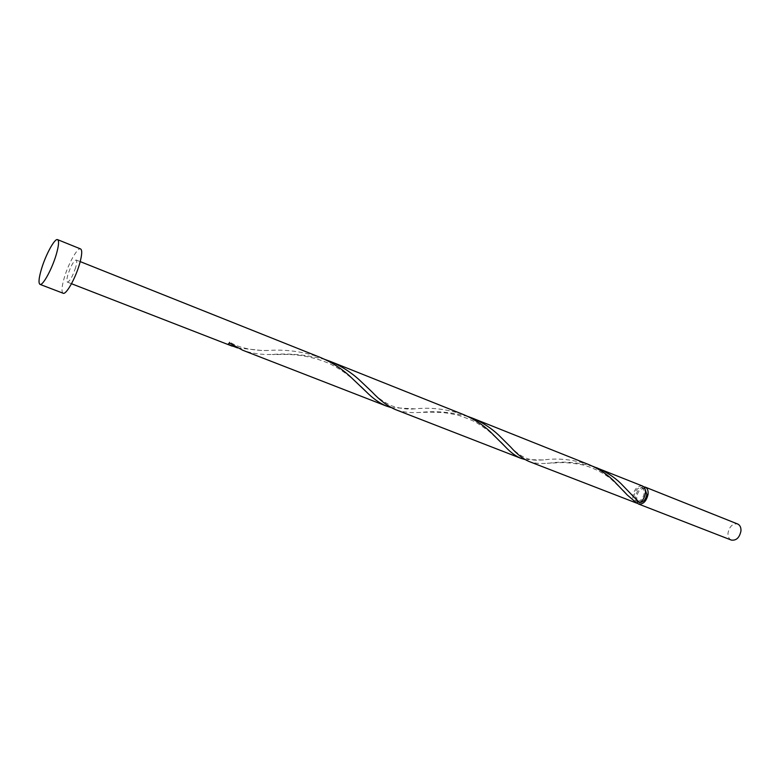 <?xml version="1.0" encoding="UTF-8"?>
<svg xmlns="http://www.w3.org/2000/svg" width="780" height="780" viewBox="0 0 780 780"><rect width="100%" height="100%" fill="white"/><g stroke="black" fill="none" stroke-linecap="round" stroke-linejoin="round"><path stroke-width="0.58" stroke-dasharray="3.9 2.92" d="M731.338 540.082C728.939 538.951 727.828 536.611 728.013 533.062C729.475 526.344 732.693 523.322 737.666 524.004M643.724 486.817C639.463 487.568 636.743 490.903 635.544 496.84L636.967 502.925M645.099 489.109L644.485 488.777C640.673 488.348 638.099 490.952 636.782 496.577C636.548 499.531 637.338 501.442 639.151 502.31L639.824 502.486M638.059 501.491L638.323 501.403C641.423 500.35 643.364 497.689 644.153 493.418C644.387 490.474 643.607 488.572 641.813 487.715C638.011 487.295 635.447 489.898 634.12 495.534C633.877 498.488 634.667 500.399 636.48 501.267L639.073 501.628L639.395 502.71M63.131 293.241C61.308 291.974 61.678 286.845 64.243 277.856C68.347 263.62 77.561 247.182 80.584 248.937M391.092 407.55L414.901 408.856C430.667 407.14 446.901 409.061 463.593 414.619M75.621 267.579C72.598 276.481 69.868 281.336 67.431 282.136C66.524 281.512 66.71 278.967 67.977 274.482C70.98 265.639 73.71 260.803 76.157 259.984C77.054 260.588 76.879 263.123 75.621 267.579M237.549 347.919L262.022 350.503L267.94 350.483C285.441 349.206 302.903 351.526 320.327 357.435M325.133 359.531C307.076 354.832 289.448 353.145 272.249 354.481L272.171 354.481C261.358 354.812 251.531 353.398 242.687 350.23M592.771 466.303C577.151 462.209 562.731 461.156 549.52 463.135L547.15 463.281C540.14 463.895 534.047 463.271 528.879 461.419M642.505 486.028C637.738 485.501 634.53 488.758 632.882 495.797C632.58 499.492 633.555 501.881 635.827 502.973M525.018 459.556L543.543 459.976C557.788 457.88 572.968 459.449 589.075 464.704M467.785 416.442C451.025 412.064 435.133 410.728 420.118 412.435L418.762 412.483C410.036 412.99 402.295 412.035 395.538 409.617M229.788 343.2L229.7 341.923L227.906 344.282M637.689 501.745L636.48 501.267M71.497 283.725L67.431 282.136M80.204 261.602L76.157 259.984M644.485 488.777L641.813 487.715M267.94 350.483C260.003 350.805 240.406 349.508 229.7 341.923M360.769 386.441L351.244 377.832C345.091 373.035 343.093 370.753 329.589 363.626C299.822 351.098 278.509 355.251 272.249 354.481M414.901 408.856C407.355 409.578 399.389 408.505 391.004 405.629C382.629 401.339 376.282 396.747 371.953 391.852M500.789 442.084L488.095 430.492L477.399 423.179C474.347 421.219 468.088 418.606 458.63 415.34C443.8 412.064 441.763 412.444 430.833 412.152L418.762 412.483M543.543 459.976C537.088 459.8 526.597 463.349 510.568 446.93M623.444 490.834L610.935 478.978C603.808 473.275 595.481 468.877 585.946 465.796C581.617 464.159 565.715 462.257 561.171 462.618L547.15 463.281M639.073 501.628L632.005 495.134"/><path stroke-width="1.17" d="M645.167 487.09L737.666 524.004C740.035 525.135 741.127 527.456 740.961 530.975C739.508 537.703 736.3 540.735 731.338 540.082L638.498 504.007C643.256 504.524 646.454 501.257 648.092 494.208C648.375 490.542 647.4 488.173 645.167 487.09L643.724 486.817M636.967 502.925L638.498 504.007M639.824 502.486C643.412 502.252 645.742 499.57 646.825 494.471L645.099 489.109M57.603 239.645L80.584 248.937C82.378 250.127 82.027 255.157 79.531 264.04C75.407 278.509 66.056 295.064 63.131 293.241L39.985 284.378C38.317 283.16 38.815 278.021 41.477 268.983C45.727 254.65 54.824 237.988 57.603 239.645C59.251 240.776 58.773 245.807 56.189 254.748C51.909 269.315 42.666 286.104 39.985 284.378M80.204 261.602L320.327 357.435C331.383 362.086 341.191 368.306 349.752 376.096L366.122 391.648C372.84 398.434 379.606 403.24 386.412 406.068L391.092 407.55M386.412 406.068L242.687 350.23L229.788 343.2L227.906 344.282L237.549 347.919M596.554 467.688C605.923 471.627 613.977 476.863 620.743 483.376L639.395 502.71C642.671 500.867 644.68 497.679 645.421 493.145C645.703 489.479 644.728 487.1 642.505 486.028L592.771 466.303M636.899 503.217L528.879 461.419C522.922 458.845 516.818 454.009 510.568 446.93L498.576 435.016C491.039 427.937 482.206 422.273 472.095 418.012L589.075 464.704C598.484 468.663 606.596 473.918 613.402 480.47L627.247 494.998L636.899 503.217L638.059 501.491M520.884 458.318L395.538 409.617C387.748 406.253 379.889 400.335 371.953 391.852L359.287 379.87C350.805 372.128 341.065 365.947 330.067 361.325L463.593 414.619C473.762 418.899 482.644 424.593 490.249 431.72L505.284 446.726C510.481 452.293 515.678 456.154 520.884 458.318L525.018 459.556M472.095 418.012L467.785 416.442M330.067 361.325L325.133 359.531M638.8 502.174L637.689 501.745M232.177 346.144L71.497 283.725M366.122 391.648L360.769 386.441M505.284 446.726L500.789 442.084M627.247 494.998L623.444 490.834"/></g></svg>
